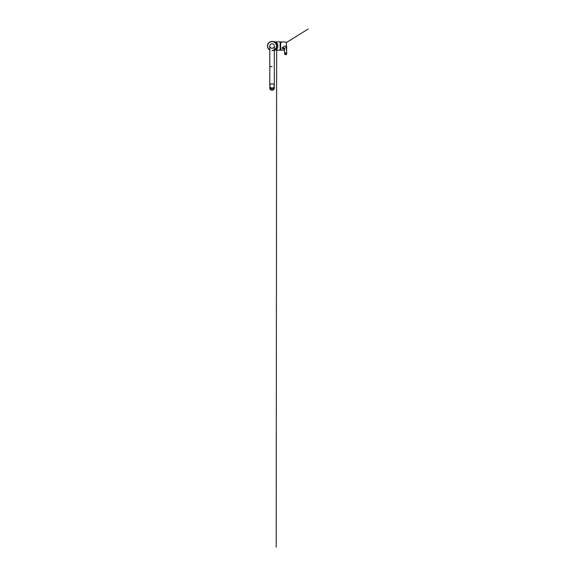 <?xml version="1.0" encoding="UTF-8"?>
<svg xmlns="http://www.w3.org/2000/svg" width="576" height="576" viewBox="0 0 576 576"><rect width="100%" height="100%" fill="white"/><g stroke="black" fill="none" stroke-linecap="round" stroke-linejoin="round"><path stroke-width="0.86" d="M269.798 50.026A4.601 4.601 0 0 1 272.052 41.422A4.601 4.601 0 0 1 276.646 46.015L275.904 43.51M280.195 46.015L280.195 50.112L280.195 46.015M280.138 50.17L275.162 50.17C275.868 50.162 277.985 48.55 277.834 46.015C277.985 43.488 275.868 41.875 275.162 41.868L280.138 41.868L280.138 50.17L280.246 47.974L280.591 49.831M269.863 86.465A2.254 2.117 0 0 0 272.052 89.107A2.254 2.117 0 0 0 274.306 86.99L274.306 85.946A2.254 2.117 0 0 0 272.052 83.822A2.254 2.117 0 0 0 269.798 85.946A2.254 2.117 0 0 0 272.052 88.063A2.254 2.117 0 0 0 274.306 85.946L274.306 46.015C274.169 47.39 273.42 48.139 272.052 48.276A2.254 2.254 90 0 0 274.306 46.015L274.306 46.015A2.254 2.254 90 0 0 272.052 43.762A2.254 2.254 90 0 0 269.798 46.015L269.798 46.015A2.254 2.254 90 0 0 272.052 48.276C270.677 48.139 269.928 47.39 269.798 46.015L269.798 46.037M275.098 42.581L273.542 41.674L275.162 41.868L274.018 41.789M274.046 41.875L274.406 42.07M274.594 42.192L274.997 42.487M275.011 42.502L277.682 44.741L275.004 42.502M275.666 43.186L276.185 43.999M276.646 45.929L276.653 49.277L276.646 42.754L277.589 44.395M276.624 46.505L276.019 48.341M273.96 50.198L277.416 48.103M274.457 49.939L274.039 50.162M273.989 50.191L273.6 50.35M275.666 48.852L276.185 48.038M277.718 47.153L277.603 47.592M273.542 50.364L274.018 50.249M277.603 44.438L277.834 46.015L276.646 46.015A4.601 4.601 0 0 1 272.052 50.616A4.601 4.601 0 0 0 276.646 46.015L277.834 46.015M280.195 44.086L280.138 41.868M280.591 49.694L280.591 42.66L281.34 41.868L281.822 42.422M284.515 49.536L283.363 48.672C282.636 48.924 282.182 48.73 282.017 48.096C282.182 47.39 282.629 47.174 283.363 47.462C283.313 45.943 285.199 46.08 286.366 46.087L286.668 46.109M283.363 48.672L283.363 47.462M284.99 53.935C284.947 53.215 286.315 53.222 286.265 53.942C286.294 54.648 284.947 54.641 284.99 53.935L284.594 53.741C284.537 52.582 286.718 52.582 286.661 53.734L286.661 53.734C286.697 54.9 284.537 54.886 284.594 53.741L284.501 48.643C284.45 47.815 285.79 47.369 286.387 48.017L286.366 49.579M286.387 48.017L286.366 42.422M274.306 88.135C274.435 90.886 269.662 90.886 269.798 88.135A2.254 2.117 0 0 0 272.052 90.252A2.254 2.117 0 0 0 274.306 88.135L274.306 86.976A2.254 2.117 0 0 0 274.234 86.465M269.798 88.135L269.798 86.976A2.254 2.117 180 0 0 272.052 89.093A2.254 2.117 180 0 0 274.306 86.976M280.246 44.064L280.246 47.974M280.742 42.257L280.195 42.156L280.195 47.952M269.798 49.817A4.414 4.414 -90 0 1 272.052 41.602A4.414 4.414 -90 0 1 276.466 46.015A4.414 4.414 -90 0 1 272.052 50.436M286.668 42.163L281.34 41.868L280.764 42.293M284.53 50.17L280.67 50.17L280.67 42.595M284.501 48.658L283.709 48.118M286.632 48.65L286.661 53.741C286.409 54.972 284.976 55.116 284.594 53.755L284.501 48.643M272.052 66.6L269.798 66.6L272.052 66.6M276.566 46.865L276.401 47.506L276.566 46.865M276.646 48.578L274.55 49.874M276.646 43.877L276.646 45.965M276.631 45.67L276.646 46.152M286.366 42.552L308.189 29.023M276.646 46.015L276.646 42.754M276.401 44.532L276.566 45.173L276.401 44.532M284.17 50.17L284.537 50.479L284.17 50.17M276.646 45.886L276.199 547.2L276.646 49.284M276.646 46.534L276.646 46.037M286.668 49.104L286.668 46.318M269.798 86.99L269.798 46.015"/></g></svg>

